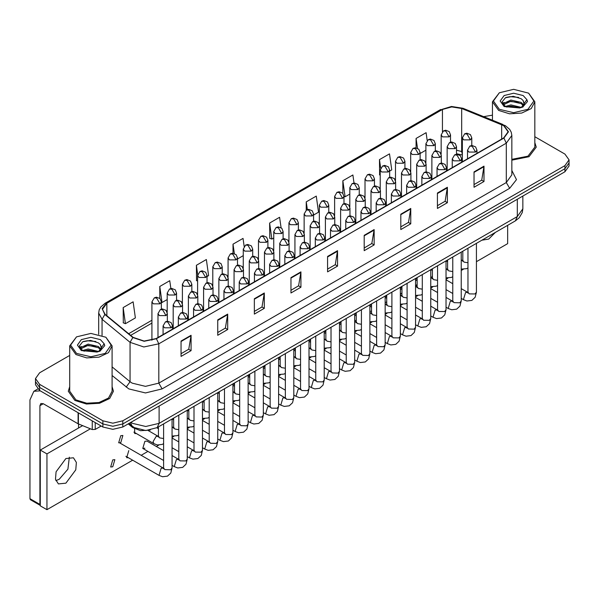 <?xml version="1.0" encoding="UTF-8"?>
<svg xmlns="http://www.w3.org/2000/svg" width="599" height="599" viewBox="0 0 599 599"><rect width="100%" height="100%" fill="white"/><g stroke="black" fill="none" stroke-linecap="round" stroke-linejoin="round"><path stroke-width="0.9" d="M462.353 155.081L461.357 154.699M150.244 430.104L140.555 430.644L132.566 427.431L128.238 423.86M69.686 386.692L68.271 391.237L74.89 400.461L86.458 404.033L99.516 403.292L109.662 398.485L113.466 391.237L112.058 386.692L113.466 391.237L109.662 398.485L99.516 403.292L86.458 404.033L74.89 400.461L68.271 391.237L69.686 386.692M503.662 125.618L508.072 131.773L503.662 137.92L156.114 338.57L144.149 341.086L133.128 337.409L105.154 314.348L102.429 309.361L106.847 303.214L442.414 109.475L451.751 106.959L461.709 108.501L503.662 125.618M503.924 125.468L461.919 108.322L451.721 106.742L442.144 109.318L106.577 303.057L102.115 308.582L104.847 314.475L132.813 337.537L144.119 341.303L156.384 338.727L503.924 138.077L508.446 131.773L503.924 125.468M69.686 355.417L39.601 372.788L35.468 378.553L35.468 384.7L39.601 390.466L102.856 426.982L102.856 423.912L112.844 426.293L122.825 423.912L564.917 168.671L569.05 162.906L564.917 168.671L122.825 423.912L112.844 426.293L102.856 423.912L39.601 387.388L102.856 423.912L102.856 420.835L112.844 423.223L122.825 420.835L564.917 165.601L569.05 159.836L564.917 154.063L534.832 136.699M35.468 381.623L39.601 387.388L35.468 381.623M181.085 341.033L181.085 356.412L191.074 350.647L191.074 335.268L181.085 341.033M181.085 353.68L188.775 349.239L191.074 335.268M188.707 349.277L191.074 350.647M217.707 319.896L217.707 335.268L227.687 329.502L227.687 314.123L217.707 319.896M217.707 332.542L225.396 328.102L227.687 314.123M225.329 328.14L227.687 329.502M254.32 298.751L254.32 314.123L264.309 308.358L264.309 292.986L254.32 298.751M254.32 311.398L262.01 306.958L264.309 292.986M261.943 306.995L264.309 308.358M290.942 277.607L290.942 292.986L300.93 287.221L300.93 271.841L290.942 277.607M290.942 290.26L298.631 285.813L300.93 271.841M298.564 285.858L300.93 287.221M474.034 171.906L474.034 187.277L484.022 181.512L484.022 166.133L474.034 171.906M474.034 184.552L481.723 180.112L484.022 166.133M481.656 180.149L484.022 181.512M437.412 193.043L437.412 208.422L447.401 202.657L447.401 187.277L437.412 193.043M437.412 205.689L445.109 201.249L447.401 187.277M445.042 201.286L447.401 202.657M400.798 214.187L400.798 229.559L410.779 223.794L410.779 208.422L400.798 214.187M400.798 226.834L408.488 222.394L410.779 208.422M408.421 222.431L410.779 223.794M364.177 235.325L364.177 250.704L374.165 244.939L374.165 229.559L364.177 235.325M364.177 247.971L371.867 243.531L374.165 229.559M371.799 243.576L374.165 244.939M327.556 256.469L327.556 271.841L337.544 266.076L337.544 250.704L327.556 256.469M327.556 269.116L335.253 264.676L337.544 250.704M335.185 264.713L337.544 266.076M511.838 160.15L528.977 156.736L536.247 147.144L534.832 142.607L536.247 147.144L528.977 156.736L511.838 160.15M492.46 115.173L483.603 116.625M35.468 378.553L39.601 384.318L102.856 420.835M207.029 276.536L208.639 275.607L206.385 259.547L196.397 265.312L196.562 280.594M170.865 288.508L169.764 280.684L159.776 286.449L159.776 298.369M123.162 307.594L125.416 323.655L135.404 317.889L133.15 301.829L123.162 307.594L123.319 322.876M313.569 215.026L318.496 212.181L316.242 196.12L306.254 201.885L306.254 210.107M353.979 182.987L352.856 174.975L342.875 180.741L342.875 193.38M389.672 171.089L391.731 169.899L389.477 153.838L379.489 159.604L379.654 174.886M427.192 140.503L426.099 132.693L416.11 138.459L416.11 147.856M244.137 246.459L243.007 238.402L233.018 244.167L233.018 253.257M281.088 227.717L279.621 217.257L269.632 223.023L269.797 238.312M269.632 223.023L271.886 239.091L273.713 238.035M271.886 239.091L269.632 238.252M306.254 201.885L307.332 209.568M342.875 180.741L345.129 196.809L349.816 194.098M345.129 196.809L344.006 196.39M380.253 175.11L379.489 174.826M379.489 159.604L380.687 168.117M420.109 153.516L425.911 150.169M416.11 138.459L417.488 148.29M237.474 258.963L243.276 255.608M233.018 244.167L234.329 253.519M197.618 280.983L196.397 280.534M196.397 265.312L197.707 274.619M159.776 286.449L162.037 302.517L167.173 299.545M162.037 302.517L161.371 302.27M125.416 323.655L123.162 322.816M102.856 426.982L112.844 429.371L122.825 426.982L564.917 171.748L569.05 165.983L569.05 159.836M59.241 479.297L67.904 469.167L69.334 457.217L67.904 469.167L59.241 479.297L55.819 480.623L59.241 479.297M95.278 422.609L95.278 429.438L101.186 426.024M40.305 390.87L33.851 391.267L29.95 399.885L29.95 498.675L39.938 504.44L39.938 405.65L40.912 403.494L43.263 403.726L78.072 423.822L78.072 412.681M40.268 505.429L30.437 499.753L29.95 498.675M78.551 427.986L78.551 424.047M39.938 504.44L40.268 505.399M95.278 429.438L92.268 429.588L78.072 423.822M511.838 159.334L527.974 156.159L534.832 147.144L534.832 101.785L528.625 93.137L513.65 89.333L499.334 92.755L493.404 101.021L499.334 109.288L513.65 112.709L527.959 109.288L533.889 101.021L528.625 93.137M499.334 92.755L492.46 101.785L498.668 110.441L509.517 113.788L521.751 113.091L531.261 108.584L534.832 101.785M524.132 104.061L523.084 100.49L521.182 98.753L513.283 96.289L505.414 97.749L502.134 101.92L505.114 106.248L519.722 107.962L522.71 107.086L527.494 101.56L526.903 99.659L521.534 107.191M505.429 106.435L510.895 104.892L521.287 107.371M518.539 107.169L510.056 106.442L506.687 107.049L510.895 106.113L520.104 107.872M503.048 104.458L503.37 103.537L510.895 100.011L521.175 102.414L523.646 104.99M503.34 104.81L510.895 101.231L521.175 103.634L523.234 105.566M523.084 100.49L524.282 103.47M524.29 103.709L523.107 106.884M502.434 103.432L504.238 102.422M505.885 97.525L510.056 96.679L518.644 97.435M502.666 103.889L503.422 103.44M506.672 102.174L510.056 101.56L518.539 102.287M76.552 336.84L69.686 345.878L69.686 391.237L75.893 399.885L86.735 403.232L98.977 402.535L108.486 398.028L112.058 391.237L112.058 345.878L105.851 337.23L90.868 333.418L76.552 336.84L70.63 345.106L76.552 353.373L90.868 356.794L105.184 353.373L111.115 345.106L105.851 337.23M69.686 345.878L75.893 354.526L86.735 357.873L98.977 357.176L108.486 352.669L112.058 345.878M101.358 348.146L100.31 344.575L98.408 342.838L90.509 340.382L82.64 341.834L79.36 346.012L82.34 350.34L96.941 352.047L99.936 351.179L104.72 345.653L104.129 343.744L98.753 351.276M82.655 350.52L88.113 348.977L98.506 351.456M95.758 351.254L87.274 350.527L83.905 351.141L88.113 350.198L97.323 351.965M80.266 348.551L80.588 347.63L88.113 344.096L98.393 346.499L100.872 349.075M80.566 348.903L88.113 345.316L98.393 347.719L100.46 349.651M100.31 344.575L101.508 347.562M101.508 347.712L100.333 350.969M79.66 347.525L81.464 346.514M83.104 341.61L87.274 340.764L95.87 341.52M79.884 347.982L80.648 347.525M83.897 346.259L87.274 345.645L95.758 346.372M120.781 442.624L122.9 435.495L120.781 435.705L118.662 442.833L120.781 442.624M112.747 466.786L114.866 459.658L112.747 459.867L110.628 466.995L112.747 466.786M163.572 450.673L146.995 441.104L144.876 441.313L142.757 448.449L144.876 448.232M340.494 330.7L339.461 329.667M355.851 320.525L354.683 320.368M371.5 311.091L369.905 311.398M386.722 301.836L385.127 302.72M65.905 483.146L75.744 469.871L76.35 462.413L73.437 457.801L65.905 458.542L56.059 471.817L55.452 479.275L58.373 483.895L65.905 483.146M481.903 240.162L488.679 239.053L495.463 232.33M417.159 284.248L415.676 286.232M432.381 275.922L431.407 277.741M476.445 261.688L507.653 243.673L507.653 225.291M90.397 428.832L46.924 453.93L46.924 509.667L132.641 460.182M141.117 455.285L147.863 451.391M156.339 446.502L158.75 445.109M172.048 437.435L173.965 436.327M187.262 428.644L189.187 427.536M202.484 419.862L204.409 418.746M217.707 411.071L219.623 409.963M232.921 402.281L234.845 401.173M248.143 393.498L250.068 392.39M263.365 384.708L265.29 383.6M278.587 375.925L280.504 374.809M293.802 367.135L295.726 366.026M309.024 358.344L310.948 357.236M324.246 349.561L326.163 348.453M339.461 340.771L341.385 339.663M354.683 331.988L356.607 330.88M369.905 323.198L371.829 322.09M385.127 314.415L387.044 313.299M400.342 305.625L402.266 304.517M415.564 296.834L417.488 295.726M430.786 288.052L432.703 286.943M446.008 279.261L447.925 278.153M461.223 270.478L463.147 269.363M401.929 292.911L400.342 294.349M128.815 450.59L126.696 457.718L128.388 457.718M134.655 428.794L134.723 433.556L136.422 433.556M82.565 425.664L40.268 450.089L40.268 505.826L46.924 509.667M46.924 453.93L40.268 450.089M132.566 426.406L132.566 427.431M511.838 170.513L516.488 179.633L509.652 188.281L162.112 388.931L158.78 383.165L506.327 182.508L511.838 174.826L511.838 135.464L506.327 143.146L503.924 138.077M162.112 388.931L145.467 392.907L128.822 388.931L112.058 375.468M132.813 337.537L130.035 342.351L130.035 381.713L132.147 383.165L145.467 386.348L158.78 383.165L158.78 343.804L143.82 346.941L130.035 342.351L102.07 319.289L98.663 313.052L98.663 334.324M511.838 135.464L511.284 132.252L509.704 129.362L505.346 125.618L501.865 124.465M502.875 124.42L462.93 108.269L451.526 106.495L442.144 109.318M106.577 303.057L105.154 303.206L100.849 306.883L99.217 309.855L98.663 313.052M104.847 314.475L102.07 319.289L102.07 335.373M462.93 108.269L461.919 108.322M156.384 338.727L158.78 343.804L506.327 143.146L506.327 182.508L509.652 188.281M122.825 420.835L122.825 426.982M564.917 165.601L564.917 171.748M39.601 384.318L39.601 390.466M112.058 366.88L130.035 381.713L126.179 387.111M106.847 303.214L106.847 315.74M501.648 124.644L501.648 139.08M461.709 108.501L461.709 151.554L456.543 150.214M462.353 151.809L461.709 151.554L462.353 154.46M442.414 109.475L442.414 131.713M151.951 320.218L128.613 333.695M327.556 256.956L337.507 251.213M364.177 235.811L374.12 230.068M400.798 214.674L410.742 208.931M437.412 193.529L447.363 187.787M474.034 172.392L483.977 166.649M290.942 278.093L300.885 272.358M254.32 299.238L264.271 293.495M217.707 320.383L227.65 314.64M181.085 341.52L191.029 335.777M130.919 422.31L132.484 423.336L145.797 426.518L159.117 423.336L517.311 216.531L522.822 208.841L522.261 212.578L519.176 217.834L515.357 220.844L157.163 427.641L159.117 423.336L159.117 406.032M517.311 199.235L517.311 216.531L515.357 220.844M130.41 422.609L132.094 426.024L128.957 423.441M475.539 152.086L476.916 150.162L475.591 146.89L471.982 145.46L469.856 146.081L472.207 146.321L475.539 152.086L468.875 152.086L467.497 150.162L469.856 146.081M461.223 298.399L463.431 299.672L465.55 292.544L467.669 292.334L461.223 288.613M468.126 292.806L467.834 293.076L467.969 292.155L469.212 293.884L475.007 293.989L476.445 292.155L475.194 297.276L471.87 300.399L466.943 300.998L463.431 299.672M470.387 139.837L471.765 137.912L470.44 134.64L466.831 133.21L464.704 133.832L467.055 134.071L470.387 139.837L463.731 139.837L462.353 137.912L464.704 133.832M461.223 260.423L462.518 260.558L461.223 259.809M462.975 261.029L462.683 261.299L462.817 260.378L464.06 262.107L467.969 262.766M449.168 136.864L450.553 134.94L449.228 131.668L445.619 130.238L443.485 130.859L445.843 131.099L449.168 136.864L442.511 136.864L441.134 134.94L443.485 130.859M460.317 160.869L461.694 158.945L460.369 155.68L456.76 154.243L454.634 154.871L456.985 155.104L460.317 160.869L453.66 160.869L452.282 158.945L454.634 154.871M446.008 307.182L448.209 308.455L450.328 301.327L452.447 301.117L446.008 297.396M452.904 301.596L452.612 301.859L452.747 300.945L453.99 302.675L459.792 302.78L461.223 300.945L459.972 306.067L456.655 309.189L451.721 309.788L448.209 308.455M445.094 169.659L446.472 167.735L445.154 164.463L441.538 163.033L439.411 163.662L441.77 163.894L445.094 169.659L438.438 169.659L437.06 167.735L439.411 163.662M430.786 315.973L432.987 317.245L435.106 310.117L437.225 309.908L430.786 306.186M437.682 310.379L437.397 310.649L437.532 309.728L438.768 311.458L444.57 311.57L446.008 309.728L444.75 314.849L441.433 317.979L436.499 318.571L432.987 317.245M429.88 178.442L431.258 176.525L429.932 173.253L426.323 171.823L424.197 172.445L426.548 172.677L429.88 178.442L423.216 178.442L421.838 176.525L424.197 172.445M415.564 324.755L417.773 326.036L419.892 318.9L422.01 318.69L415.564 314.977M422.46 319.17L422.175 319.432L422.31 318.518L423.553 320.248L429.348 320.353L430.786 318.518L429.528 323.64L426.211 326.762L421.277 327.361L417.773 326.036M414.658 187.232L416.035 185.308L414.71 182.036L411.101 180.606L408.975 181.235L411.326 181.467L414.658 187.232L408.001 187.232L406.616 185.308L408.975 181.235M400.342 333.546L402.55 334.819L404.669 327.69L406.788 327.481L400.342 323.76M407.245 327.952L406.953 328.222L407.088 327.309L408.331 329.038L414.126 329.143L415.564 327.309L414.313 332.423L410.996 335.552L406.062 336.151L402.55 334.819M455.165 148.619L456.543 146.703L455.225 143.431L451.609 142L449.482 142.622L451.841 142.854L455.165 148.619L448.509 148.619L447.131 146.703L449.482 142.622M446.008 269.213L447.296 269.34L446.008 268.599M447.752 269.82L447.468 270.082L447.603 269.168L448.838 270.898L452.747 271.557M439.943 157.41L441.328 155.485L440.003 152.213L436.394 150.783L434.26 151.412L436.619 151.644L439.943 157.41L433.287 157.41L431.909 155.485L434.26 151.412M430.786 277.996L432.081 278.131L430.786 277.382M432.53 278.602L432.246 278.872L432.381 277.958L433.624 279.688L437.532 280.347M424.728 166.193L426.106 164.276L424.781 161.004L421.172 159.574L419.045 160.195L421.397 160.427L424.728 166.193L418.072 166.193L416.687 164.276L419.045 160.195M415.564 286.786L416.859 286.921L415.564 286.172M417.316 287.393L417.024 287.655L417.159 286.741L418.401 288.471L422.31 289.13M433.953 145.647L435.331 143.723L434.005 140.458L430.396 139.02L428.27 139.649L430.621 139.881L433.953 145.647L427.297 145.647L425.911 143.723L428.27 139.649M418.731 154.437L420.109 152.513L418.791 149.241L415.174 147.811L413.048 148.44L415.399 148.672L418.731 154.437L412.075 154.437L410.697 152.513L413.048 148.44M403.509 163.22L404.887 161.303L403.569 158.031L399.952 156.601L397.826 157.223L400.184 157.455L403.509 163.22L396.852 163.22L395.475 161.303L397.826 157.223M388.294 172.01L389.672 170.086L388.347 166.814L384.738 165.384L382.611 166.013L384.962 166.245L388.294 172.01L381.63 172.01L380.253 170.086L382.611 166.013M39.938 405.65L43.263 403.726M78.387 412.861L78.387 423.98M92.268 429.588L92.268 420.872M526.903 99.659L523.167 95.518L513.65 93.242L504.126 95.518L500.18 101.021L504.126 106.517L519.722 107.962M521.4 107.535L524.275 103.672M104.129 343.744L100.392 339.611L90.868 337.334L81.344 339.611L77.406 345.106L81.344 350.602L96.941 352.047M98.625 351.62L101.493 347.764M409.506 174.983L410.884 173.059L409.566 169.787L405.95 168.356L403.823 168.985L406.174 169.218L409.506 174.983L402.85 174.983L401.472 173.059L403.823 168.985M400.342 295.569L401.637 295.704L400.342 294.955M402.094 296.183L401.802 296.445L401.944 295.532L403.179 297.261L407.088 297.92M399.436 196.015L400.813 194.098L399.496 190.826L395.879 189.396L393.753 190.018L396.104 190.25L399.436 196.015L392.779 196.015L391.402 194.098L393.753 190.018M385.127 342.336L387.328 343.609L389.447 336.481L391.566 336.271L385.127 332.55M392.023 336.743L391.731 337.005L391.873 336.091L393.109 337.821L398.912 337.926L400.342 336.091L399.091 341.213L395.774 344.335L390.84 344.934L387.328 343.609M384.214 204.806L385.599 202.881L384.273 199.609L380.664 198.179L378.531 198.808L380.889 199.04L384.214 204.806L377.557 204.806L376.179 202.881L378.531 198.808M369.905 351.119L372.114 352.392L374.233 345.264L376.344 345.054L369.905 341.333M376.801 345.533L376.516 345.795L376.651 344.882L377.894 346.611L383.689 346.716L385.127 344.882L383.869 350.003L380.552 353.125L375.618 353.724L372.114 352.392M368.999 213.596L370.377 211.672L369.051 208.4L365.442 206.969L363.316 207.591L365.667 207.831L368.999 213.596L362.335 213.596L360.957 211.672L363.316 207.591M354.683 359.909L356.892 361.182L359.011 354.054L361.13 353.844L354.683 350.123M361.586 354.316L361.294 354.586L361.429 353.665L362.672 355.394L368.467 355.499L369.905 353.665L368.655 358.786L365.33 361.908L360.403 362.507L356.892 361.182M353.777 222.379L355.155 220.462L353.829 217.19L350.22 215.752L348.094 216.381L350.445 216.613L353.777 222.379L347.121 222.379L345.743 220.462L348.094 216.381M339.461 368.692L341.67 369.965L343.789 362.837L345.908 362.627L339.461 358.906M346.364 363.106L346.072 363.368L346.207 362.455L347.45 364.185L353.253 364.289L354.683 362.455L353.432 367.576L350.116 370.699L345.181 371.298L341.67 369.965M394.284 183.773L395.662 181.849L394.344 178.577L390.728 177.147L388.601 177.768L390.96 178.008L394.284 183.773L387.628 183.773L386.25 181.849L388.601 177.768M385.127 304.359L386.415 304.494L385.127 303.745M386.872 304.966L386.587 305.235L386.722 304.314L387.965 306.044L391.873 306.703M379.07 192.556L380.447 190.632L379.122 187.367L375.513 185.93L373.387 186.559L375.738 186.791L379.07 192.556L372.406 192.556L371.028 190.632L373.387 186.559M369.905 313.15L371.2 313.277L369.905 312.528M371.65 313.756L371.365 314.018L371.5 313.105L372.743 314.834L376.651 315.493M363.848 201.346L365.225 199.422L363.9 196.15L360.291 194.72L358.165 195.349L360.516 195.581L363.848 201.346L357.191 201.346L355.806 199.422L358.165 195.349M354.683 321.933L355.978 322.067L354.683 321.319M356.435 322.539L356.143 322.809L356.278 321.895L357.521 323.625L361.429 324.284M348.625 210.129L350.003 208.212L348.685 204.94L345.069 203.51L342.942 204.132L345.301 204.364L348.625 210.129L341.969 210.129L340.591 208.212L342.942 204.132M339.461 330.723L340.756 330.85L339.461 330.109M341.213 331.329L340.921 331.591L341.063 330.678L342.299 332.408L346.207 333.066M373.072 180.801L374.45 178.876L373.125 175.604L369.516 174.174L367.389 174.796L369.74 175.028L373.072 180.801L366.416 180.801L365.031 178.876L367.389 174.796M357.85 189.583L359.228 187.659L357.91 184.387L354.294 182.957L352.167 183.586L354.526 183.818L357.85 189.583L351.194 189.583L349.816 187.659L352.167 183.586M342.628 198.374L344.013 196.45L342.688 193.178L339.079 191.747L336.945 192.369L339.304 192.608L342.628 198.374L335.972 198.374L334.594 196.45L336.945 192.369M338.555 231.169L339.933 229.245L338.615 225.973L334.998 224.543L332.872 225.172L335.23 225.404L338.555 231.169L331.898 231.169L330.521 229.245L332.872 225.172M324.246 377.482L326.448 378.755L328.566 371.627L330.685 371.417L324.246 367.696M331.142 371.889L330.858 372.159L330.992 371.245L332.228 372.975L338.031 373.08L339.461 371.245L338.21 376.359L334.893 379.489L329.959 380.08L326.448 378.755M323.333 239.952L324.718 238.035L323.393 234.763L319.784 233.333L317.65 233.954L320.008 234.187L323.333 239.952L316.676 239.952L315.299 238.035L317.65 233.954M309.024 386.265L311.233 387.546L313.352 380.41L315.471 380.2L309.024 376.486M315.92 380.679L315.636 380.942L315.77 380.028L317.013 381.758L322.809 381.863L324.246 380.028L322.988 385.15L319.671 388.272L314.737 388.871L311.233 387.546M308.118 248.742L309.496 246.818L308.171 243.546L304.562 242.116L302.435 242.745L304.786 242.977L308.118 248.742L301.462 248.742L300.077 246.818L302.435 242.745M293.802 395.055L296.011 396.328L298.13 389.2L300.249 388.991L293.802 385.269M300.705 389.47L300.413 389.732L300.548 388.818L301.791 390.548L307.587 390.653L309.024 388.818L307.774 393.94L304.457 397.062L299.522 397.661L296.011 396.328M292.896 257.533L294.274 255.608L292.956 252.336L289.339 250.906L287.213 251.528L289.564 251.76L292.896 257.533L286.24 257.533L284.862 255.608L287.213 251.528M278.587 403.846L280.789 405.119L282.908 397.991L285.027 397.781L278.587 394.06M285.483 398.253L285.191 398.515L285.334 397.601L286.569 399.331L292.372 399.436L293.802 397.601L292.552 402.723L289.235 405.845L284.3 406.444L280.789 405.119M277.674 266.315L279.052 264.391L277.734 261.119L274.117 259.689L271.991 260.318L274.349 260.55L277.674 266.315L271.018 266.315L269.64 264.391L271.991 260.318M263.365 412.629L265.574 413.902L267.693 406.773L269.805 406.564L263.365 402.842M270.261 407.043L269.977 407.305L270.112 406.392L271.354 408.121L277.15 408.226L278.587 406.392L277.33 411.513L274.013 414.635L269.078 415.234L265.574 413.902M262.459 275.106L263.837 273.181L262.512 269.909L258.903 268.479L256.776 269.101L259.127 269.34L262.459 275.106L255.795 275.106L254.418 273.181L256.776 269.101M248.143 421.419L250.352 422.692L252.471 415.564L254.59 415.354L248.143 411.633M255.039 415.826L254.755 416.095L254.889 415.174L256.132 416.904L261.928 417.016L263.365 415.174L262.115 420.296L258.79 423.426L253.856 424.017L250.352 422.692M333.403 218.92L334.789 216.995L333.463 213.723L329.854 212.293L327.72 212.922L330.079 213.154L333.403 218.92L326.747 218.92L325.369 216.995L327.72 212.922M324.246 339.506L325.542 339.64L324.246 338.892M325.991 340.12L325.706 340.382L325.841 339.468L327.084 341.198L330.992 341.857M318.189 227.71L319.567 225.786L318.241 222.514L314.632 221.083L312.506 221.705L314.857 221.937L318.189 227.71L311.525 227.71L310.147 225.786L312.506 221.705M309.024 348.296L310.319 348.431L309.024 347.682M310.776 348.903L310.484 349.165L310.619 348.251L311.862 349.981L315.77 350.64M302.967 236.493L304.344 234.568L303.019 231.296L299.41 229.866L297.284 230.495L299.635 230.727L302.967 236.493L296.31 236.493L294.933 234.568L297.284 230.495M293.802 357.079L295.097 357.214L293.802 356.465M295.554 357.693L295.262 357.955L295.397 357.041L296.64 358.771L300.548 359.43M287.745 245.283L289.122 243.359L287.805 240.087L284.188 238.657L282.062 239.278L284.42 239.518L287.745 245.283L281.088 245.283L279.711 243.359L282.062 239.278M278.587 365.869L279.875 366.004L278.587 365.255M280.332 366.476L280.047 366.745L280.182 365.824L281.418 367.554L285.334 368.213M272.53 254.066L273.908 252.149L272.582 248.877L268.973 247.447L266.847 248.068L269.198 248.3L272.53 254.066L265.866 254.066L264.488 252.149L266.847 248.068M263.365 374.66L264.661 374.787L263.365 374.046M265.11 375.266L264.825 375.528L264.96 374.615L266.203 376.344L270.112 377.003M257.308 262.856L258.686 260.932L257.36 257.66L253.751 256.23L251.625 256.859L253.976 257.091L257.308 262.856L250.652 262.856L249.266 260.932L251.625 256.859M248.143 383.442L249.439 383.577L248.143 382.828M249.895 384.049L249.603 384.318L249.738 383.405L250.981 385.135L254.889 385.793M327.413 207.157L328.791 205.24L327.466 201.968L323.857 200.538L321.73 201.159L324.081 201.391L327.413 207.157L320.75 207.157L319.372 205.24L321.73 201.159M312.191 215.947L313.569 214.023L312.244 210.751L308.635 209.321L306.508 209.95L308.859 210.182L312.191 215.947L305.535 215.947L304.157 214.023L306.508 209.95M296.969 224.73L298.347 222.813L297.029 219.541L293.413 218.111L291.286 218.732L293.645 218.964L296.969 224.73L290.313 224.73L288.935 222.813L291.286 218.732M281.755 233.52L283.132 231.596L281.807 228.324L278.198 226.894L276.072 227.523L278.423 227.755L281.755 233.52L275.091 233.52L273.713 231.596L276.072 227.523M266.533 242.31L267.91 240.386L266.585 237.114L262.976 235.684L260.85 236.306L263.201 236.538L266.533 242.31L259.876 242.31L258.491 240.386L260.85 236.306M251.31 251.093L252.688 249.169L251.37 245.904L247.754 244.467L245.627 245.096L247.979 245.328L251.31 251.093L244.654 251.093L243.276 249.169L245.627 245.096M247.237 283.889L248.615 281.972L247.29 278.7L243.681 277.27L241.554 277.891L243.905 278.123L247.237 283.889L240.581 283.889L239.203 281.972L241.554 277.891M232.921 430.202L235.13 431.475L237.249 424.347L239.368 424.137L232.921 420.416M239.825 424.616L239.533 424.878L239.667 423.965L240.91 425.694L246.713 425.799L248.143 423.965L246.893 429.086L243.576 432.208L238.642 432.807L235.13 431.475M232.015 292.679L233.393 290.755L232.075 287.483L228.459 286.052L226.332 286.681L228.691 286.914L232.015 292.679L225.359 292.679L223.981 290.755L226.332 286.681M217.707 438.992L219.908 440.265L222.027 433.137L224.146 432.927L217.707 429.206M224.603 433.399L224.318 433.669L224.453 432.755L225.688 434.485L231.491 434.589L232.921 432.755L231.671 437.869L228.354 440.999L223.42 441.59L219.908 440.265M216.793 301.462L218.178 299.545L216.853 296.273L213.244 294.843L211.11 295.464L213.469 295.696L216.793 301.462L210.137 301.462L208.759 299.545L211.11 295.464M202.484 447.782L204.693 449.055L206.812 441.927L208.931 441.71L202.484 437.996M209.38 442.189L209.096 442.451L209.231 441.538L210.474 443.267L216.269 443.372L217.707 441.538L216.449 446.659L213.132 449.782L208.197 450.381L204.693 449.055M201.578 310.252L202.956 308.328L201.631 305.056L198.022 303.626L195.895 304.255L198.247 304.487L201.578 310.252L194.922 310.252L193.537 308.328L195.895 304.255M187.262 456.565L189.471 457.838L191.59 450.71L193.709 450.5L187.262 446.779M194.166 450.98L193.874 451.242L194.009 450.328L195.252 452.058L201.047 452.163L202.484 450.328L201.234 455.45L197.91 458.572L192.983 459.171L189.471 457.838M186.356 319.042L187.734 317.118L186.416 313.846L182.8 312.416L180.673 313.037L183.024 313.277L186.356 319.042L179.7 319.042L178.322 317.118L180.673 313.037M172.048 465.356L174.249 466.628L176.368 459.5L178.487 459.291L172.048 455.569M178.944 459.762L178.652 460.032L178.794 459.111L180.029 460.841L185.832 460.945L187.262 459.111L186.012 464.232L182.695 467.355L177.761 467.954L174.249 466.628M171.134 327.825L172.512 325.901L171.194 322.636L167.578 321.199L165.451 321.828L167.81 322.06L171.134 327.825L164.478 327.825L163.1 325.901L165.451 321.828M125.85 456.258L159.035 475.411L161.146 468.283L163.265 468.074L119.822 442.99M163.722 468.553L163.437 468.815L163.572 467.901L164.815 469.631L170.61 469.736L172.048 467.901L170.79 473.023L167.473 476.145L162.539 476.744L159.035 475.411M242.086 271.639L243.464 269.722L242.146 266.45L238.529 265.02L236.403 265.642L238.754 265.874L242.086 271.639L235.429 271.639L234.052 269.722L236.403 265.642M232.921 392.233L234.216 392.36L232.921 391.619M234.673 392.839L234.381 393.101L234.523 392.188L235.759 393.917L239.667 394.576M226.864 280.429L228.249 278.505L226.924 275.233L223.315 273.803L221.181 274.432L223.539 274.664L226.864 280.429L220.207 280.429L218.83 278.505L221.181 274.432M217.707 401.016L218.994 401.15L217.707 400.402M219.451 401.63L219.167 401.892L219.301 400.978L220.544 402.708L224.453 403.367M211.649 289.22L213.027 287.295L211.702 284.023L208.093 282.593L205.966 283.215L208.317 283.447L211.649 289.22L204.985 289.22L203.608 287.295L205.966 283.215M202.484 409.806L203.78 409.941L202.484 409.192M204.237 410.412L203.945 410.682L204.079 409.761L205.322 411.491L209.231 412.149M196.427 298.002L197.805 296.078L196.479 292.814L192.871 291.376L190.744 292.005L193.095 292.237L196.427 298.002L189.771 298.002L188.393 296.078L190.744 292.005M187.262 418.589L188.558 418.723L187.262 417.975M189.014 419.203L188.722 419.465L188.857 418.551L190.1 420.281L194.009 420.94M181.205 306.793L182.583 304.869L181.265 301.596L177.648 300.166L175.522 300.795L177.881 301.027L181.205 306.793L174.549 306.793L173.171 304.869L175.522 300.795M172.048 427.379L173.336 427.514L172.048 426.765M173.792 427.986L173.508 428.255L173.643 427.334L174.878 429.064L178.794 429.73M165.983 315.576L167.368 313.659L166.043 310.387L162.434 308.957L160.3 309.578L162.658 309.81L165.983 315.576L159.327 315.576L157.949 313.659L160.3 309.578M163.572 443.612L162.322 444.368L157.387 444.967L153.883 443.642L153.007 441.695L156.189 436.409L158.121 436.297L148.185 430.569M158.57 436.776L158.286 437.038L158.421 436.124L159.663 437.854L163.572 438.513M236.088 259.884L237.474 257.959L236.148 254.687L232.539 253.257L230.405 253.886L232.764 254.118L236.088 259.884L229.432 259.884L228.054 257.959L230.405 253.886M220.874 268.666L222.251 266.75L220.926 263.478L217.317 262.048L215.191 262.669L217.542 262.901L220.874 268.666L214.21 268.666L212.832 266.75L215.191 262.669M205.652 277.457L207.029 275.533L205.704 272.26L202.095 270.83L199.969 271.459L202.32 271.691L205.652 277.457L198.995 277.457L197.618 275.533L199.969 271.459M190.43 286.24L191.807 284.323L190.489 281.051L186.873 279.621L184.747 280.242L187.105 280.474L190.43 286.24L183.773 286.24L182.395 284.323L184.747 280.242M175.208 295.03L176.593 293.106L175.267 289.834L171.658 288.404L169.524 289.032L171.883 289.265L175.208 295.03L168.551 295.03L167.173 293.106L169.524 289.032M159.993 303.82L161.371 301.896L160.045 298.624L156.436 297.194L154.31 297.815L156.661 298.055L159.993 303.82L153.337 303.82L151.951 301.896L154.31 297.815M440.722 109.467L105.154 303.206M462.353 155.014L456.543 153.748M151.951 323.086L130.657 335.38M157.163 427.641L145.797 430.494L134.431 427.641L132.094 426.024M522.822 208.841L522.822 196.045M476.445 243.306L476.445 292.155M476.916 153.359L476.916 150.162M452.747 293.503L446.008 289.609M467.969 248.203L467.969 292.155M467.497 158.795L467.497 150.162M452.747 283.716L446.008 279.823M461.223 269.101L466.726 268.629L467.969 267.865M471.765 145.475L471.765 137.912M462.817 251.176L462.817 260.378M447.603 261.726L446.068 260.842M462.353 161.775L462.353 137.912M450.553 142.173L450.553 134.94M441.134 154.16L441.134 134.94M461.223 252.097L461.223 300.945M461.694 162.149L461.694 158.945M437.532 302.293L430.786 298.399M452.747 256.986L452.747 300.945M452.282 167.585L452.282 158.945M437.532 292.507L430.786 288.613M417.159 280.744L415.564 279.823M446.008 260.879L446.008 309.728M446.472 170.94L446.472 167.735M422.31 311.076L415.564 307.182M437.532 265.776L437.532 309.728M437.06 176.376L437.06 167.735M422.31 301.297L415.564 297.396M401.944 289.534L400.342 288.613M430.786 269.67L430.786 318.518M431.258 179.722L431.258 176.525M407.088 319.866L400.342 315.973M422.31 274.559L422.31 318.518M421.838 185.158L421.838 176.525M407.088 310.08L400.342 306.186M386.722 298.317L385.127 297.396M415.564 278.46L415.564 327.309M416.035 188.513L416.035 185.308M391.873 328.656L385.127 324.755M407.088 283.349L407.088 327.309M406.616 193.949L406.616 185.308M391.873 318.87L385.127 314.977M371.5 307.107L369.905 306.186M446.008 277.891L451.504 277.412L452.747 276.656M456.543 154.257L456.543 146.703M447.603 259.959L447.603 269.168M432.381 270.516L430.853 269.632M447.131 170.558L447.131 146.703M430.786 286.674L436.282 286.202L437.532 285.446M441.328 163.048L441.328 155.485M432.381 268.749L432.381 277.958M417.159 279.306L415.631 278.415M431.909 179.348L431.909 155.485M415.564 295.464L421.06 294.985L422.31 294.229M426.106 171.838L426.106 164.276M417.159 277.532L417.159 286.741M401.944 288.089L400.409 287.206M416.687 188.131L416.687 164.276M435.331 150.955L435.331 143.723M425.911 162.943L425.911 143.723M420.109 159.746L420.109 152.513M410.697 171.733L410.697 152.513M404.887 168.536L404.887 161.303M395.475 180.524L395.475 161.303M389.672 177.319L389.672 170.086M380.253 189.306L380.253 170.086M33.851 391.267L37.662 389.065M492.46 120.204L492.46 101.785M400.342 304.247L405.845 303.775L407.088 303.019M410.884 180.621L410.884 173.059M401.944 286.322L401.944 295.532M386.722 296.879L385.187 295.996M401.472 196.921L401.472 173.059M400.342 287.243L400.342 336.091M400.813 197.296L400.813 194.098M376.651 337.439L369.905 333.546M391.873 292.14L391.873 336.091M391.402 202.732L391.402 194.098M376.651 327.653L369.905 323.76M356.278 315.898L354.683 314.977M385.127 296.033L385.127 344.882M385.599 206.086L385.599 202.881M361.429 346.229L354.683 342.336M376.651 300.923L376.651 344.882M376.179 211.522L376.179 202.881M361.429 336.443L354.683 332.55M341.063 324.68L339.461 323.76M369.905 304.816L369.905 353.665M370.377 214.876L370.377 211.672M346.207 355.012L339.461 351.119M361.429 309.713L361.429 353.665M360.957 220.312L360.957 211.672M346.207 345.226L339.461 341.333M325.841 333.471L324.246 332.55M354.683 313.606L354.683 362.455M355.155 223.659L355.155 220.462M330.992 363.803L324.246 359.909M346.207 318.496L346.207 362.455M345.743 229.095L345.743 220.462M330.992 354.016L324.246 350.123M310.619 342.254L309.024 341.333M385.127 313.037L390.623 312.558L391.873 311.802M395.662 189.411L395.662 181.849M386.722 295.112L386.722 304.314M371.5 305.662L369.972 304.779M386.25 205.704L386.25 181.849M369.905 321.828L375.401 321.349L376.651 320.592M380.447 198.194L380.447 190.632M371.5 303.895L371.5 313.105M356.278 314.453L354.75 313.569M371.028 214.494L371.028 190.632M354.683 330.611L360.186 330.139L361.429 329.383M365.225 206.984L365.225 199.422M356.278 312.685L356.278 321.895M341.063 323.235L339.528 322.352M355.806 223.285L355.806 199.422M339.461 339.401L344.964 338.922L346.207 338.165M350.003 215.775L350.003 208.212M341.063 321.468L341.063 330.678M325.841 332.026L324.306 331.142M340.591 232.068L340.591 208.212M374.45 186.109L374.45 178.876M365.031 198.097L365.031 178.876M359.228 194.892L359.228 187.659M349.816 206.88L349.816 187.659M344.013 203.682L344.013 196.45M334.594 215.67L334.594 196.45M339.461 322.389L339.461 371.245M339.933 232.449L339.933 229.245M315.77 372.585L309.024 368.692M330.992 327.286L330.992 371.245M330.521 237.885L330.521 229.245M315.77 362.807L309.024 358.906M295.397 351.044L293.802 350.123M324.246 331.18L324.246 380.028M324.718 241.232L324.718 238.035M300.548 381.376L293.802 377.482M315.77 336.069L315.77 380.028M315.299 246.668L315.299 238.035M300.548 371.59L293.802 367.696M280.182 359.827L278.587 358.906M309.024 339.97L309.024 388.818M309.496 250.023L309.496 246.818M285.334 390.166L278.587 386.265M300.548 344.859L300.548 388.818M300.077 255.459L300.077 246.818M285.334 380.38L278.587 376.486M264.96 368.617L263.365 367.696M293.802 348.753L293.802 397.601M294.274 258.805L294.274 255.608M270.112 398.949L263.365 395.055M285.334 353.65L285.334 397.601M284.862 264.241L284.862 255.608M270.112 389.163L263.365 385.269M249.738 377.407L248.143 376.486M278.587 357.543L278.587 406.392M279.052 267.596L279.052 264.391M254.889 407.739L248.143 403.846M270.112 362.432L270.112 406.392M269.64 273.032L269.64 264.391M254.889 397.953L248.143 394.06M234.523 386.19L232.921 385.269M263.365 366.326L263.365 415.174M263.837 276.386L263.837 273.181M239.667 416.522L232.921 412.629M254.889 371.223L254.889 415.174M254.418 281.822L254.418 273.181M239.667 406.736L232.921 402.842M324.246 348.184L329.742 347.712L330.992 346.956M334.789 224.558L334.789 216.995M325.841 330.259L325.841 339.468M310.619 340.816L309.091 339.933M325.369 240.858L325.369 216.995M309.024 356.974L314.52 356.495L315.77 355.739M319.567 233.348L319.567 225.786M310.619 339.049L310.619 348.251M295.397 349.599L293.869 348.715M310.147 249.641L310.147 225.786M293.802 365.764L299.305 365.285L300.548 364.529M304.344 242.131L304.344 234.568M295.397 347.832L295.397 357.041M280.182 358.389L278.647 357.506M294.933 258.431L294.933 234.568M278.587 374.547L284.083 374.076L285.334 373.312M289.122 250.921L289.122 243.359M280.182 356.622L280.182 365.824M264.96 367.172L263.433 366.288M279.711 267.221L279.711 243.359M263.365 383.338L268.861 382.858L270.112 382.102M273.908 259.704L273.908 252.149M264.96 365.405L264.96 374.615M249.738 375.962L248.211 375.079M264.488 276.004L264.488 252.149M248.143 392.12L253.647 391.649L254.889 390.892M258.686 268.494L258.686 260.932M249.738 374.195L249.738 383.405M234.523 384.745L232.989 383.862M249.266 284.795L249.266 260.932M328.791 212.465L328.791 205.24M319.372 224.453L319.372 205.24M313.569 221.256L313.569 214.023M304.157 233.243L304.157 214.023M298.347 230.046L298.347 222.813M288.935 242.033L288.935 222.813M283.132 238.829L283.132 231.596M273.713 250.816L273.713 231.596M267.91 247.619L267.91 240.386M258.491 259.607L258.491 240.386M252.688 256.402L252.688 249.169M243.276 268.389L243.276 249.169M248.143 375.116L248.143 423.965M248.615 285.169L248.615 281.972M224.453 425.312L217.707 421.419M239.667 380.006L239.667 423.965M239.203 290.605L239.203 281.972M224.453 415.526L217.707 411.633M232.921 383.899L232.921 432.755M233.393 293.959L233.393 290.755M209.231 434.095L202.484 430.202M224.453 388.796L224.453 432.755M223.981 299.395L223.981 290.755M209.231 424.317L202.484 420.416M217.707 392.689L217.707 441.538M218.178 302.742L218.178 299.545M194.009 442.886L187.262 438.992M209.231 397.579L209.231 441.538M208.759 308.178L208.759 299.545M194.009 433.099L187.262 429.206M202.484 401.48L202.484 450.328M202.956 311.532L202.956 308.328M178.794 451.676L172.048 447.782M194.009 406.369L194.009 450.328M193.537 316.968L193.537 308.328M178.794 441.89L172.048 437.996M187.262 410.263L187.262 459.111M187.734 320.315L187.734 317.118M163.572 460.459L142.757 448.449M178.794 415.159L178.794 459.111M178.322 325.759L178.322 317.118M172.048 419.053L172.048 467.901M172.512 329.106L172.512 325.901M163.572 423.942L163.572 467.901M163.1 334.542L163.1 325.901M232.921 400.911L238.424 400.431L239.667 399.675M243.464 277.285L243.464 269.722M234.523 382.978L234.523 392.188M219.301 393.536L217.766 392.652M234.052 293.577L234.052 269.722M217.707 409.694L223.202 409.222L224.453 408.466M228.249 286.067L228.249 278.505M219.301 391.768L219.301 400.978M204.079 402.326L202.552 401.442M218.83 302.368L218.83 278.505M202.484 418.484L207.98 418.005L209.231 417.248M213.027 294.858L213.027 287.295M204.079 400.559L204.079 409.761M188.857 411.109L187.33 410.225M203.608 311.151L203.608 287.295M187.262 427.274L192.766 426.795L194.009 426.039M197.805 303.641L197.805 296.078M188.857 409.342L188.857 418.551M173.643 419.899L172.108 419.015M188.393 319.941L188.393 296.078M172.048 436.057L177.544 435.585L178.794 434.822M182.583 312.431L182.583 304.869M173.643 418.132L173.643 427.334M158.421 428.682L156.886 427.798M173.171 328.731L173.171 304.869M167.368 321.221L167.368 313.659M158.421 426.915L158.421 436.124M153.883 443.642L133.877 432.089M157.949 337.514L157.949 313.659M237.474 265.192L237.474 257.959M228.054 277.18L228.054 257.959M222.251 273.983L222.251 266.75M212.832 285.97L212.832 266.75M207.029 282.765L207.029 275.533M197.618 294.753L197.618 275.533M191.807 291.556L191.807 284.323M182.395 303.543L182.395 284.323M176.593 300.339L176.593 293.106M167.173 312.326L167.173 293.106M161.371 309.129L161.371 301.896M151.951 340.269L151.951 301.896"/></g></svg>
